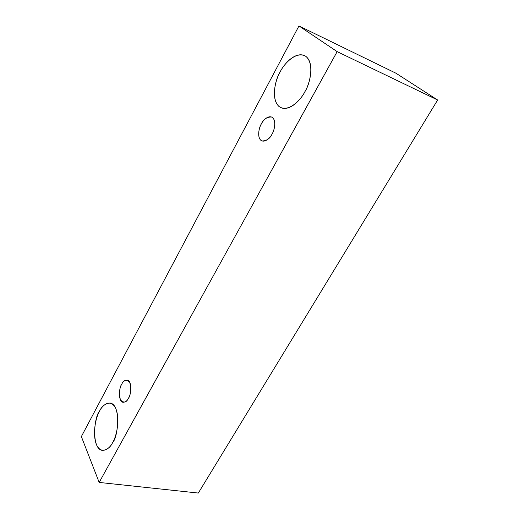 <?xml version="1.0" encoding="UTF-8"?>
<svg xmlns="http://www.w3.org/2000/svg" width="519" height="519" viewBox="0 0 519 519"><rect width="100%" height="100%" fill="white"/><g stroke="black" fill="none" stroke-linecap="round" stroke-linejoin="round"><path stroke-width="0.78" d="M81.36 436.583L298.957 25.95L395.926 73.198L298.957 25.95L337.155 51.634L99.174 482.43L81.36 436.583L99.174 482.43L198.316 493.05L99.174 482.43L337.155 51.634L437.64 100.011L337.155 51.634L298.957 25.95L81.36 436.583M198.316 493.05L437.64 100.011L395.926 73.198L437.64 100.011L198.316 493.05M112.72 442.422C109.911 448.565 101.25 455.507 96.326 444.374C91.973 432.359 96.385 416.238 99.453 411.346C102.074 405.514 110.391 397.82 115.75 408.408C120.564 420.182 116.003 437.498 112.72 442.422C118.092 437.446 121.381 404.522 110.047 403.016C105.182 403.548 101.653 406.325 99.453 411.346C94.257 416.244 90.955 449.065 102.477 450.44C107.083 449.908 110.495 447.235 112.72 442.422M304.9 91.688C301.078 99.882 287.941 113.33 278.833 106.35C270.542 98.097 275.751 79.154 280.078 72.037C283.595 64.382 295.986 50.382 305.834 56.337C314.968 63.895 309.629 84.338 304.9 91.688C309.96 84.376 315.5 61.151 304.445 55.52C294.507 51.524 283.432 64.92 280.078 72.037C275.219 79.251 269.77 102.431 281.155 107.79C290.536 111.319 301.325 98.973 304.9 91.688M272.073 134.032C270.393 137.652 264.664 143.542 260.622 140.085C256.937 136.017 259.331 127.181 261.31 123.989C262.919 120.479 268.505 114.459 272.702 117.709C276.556 121.641 274.129 130.794 272.073 134.032C274.428 130.749 276.899 119.37 271.541 116.976C266.76 117.015 263.354 119.351 261.31 123.989C258.994 127.252 256.542 138.618 261.965 140.954C266.63 140.915 269.997 138.605 272.073 134.032M128.44 398.248C126.357 402.712 123.671 403.237 120.389 399.818C118.955 393.084 119.415 387.875 121.757 384.19C123.762 379.752 126.435 379.162 129.789 382.406C131.301 389.179 130.853 394.459 128.44 398.248C130.918 395.809 132.566 380.94 127.155 380.038C124.67 380.278 122.873 381.66 121.757 384.19C119.318 386.616 117.67 401.459 123.126 402.335C125.546 402.095 127.317 400.733 128.44 398.248"/></g></svg>
